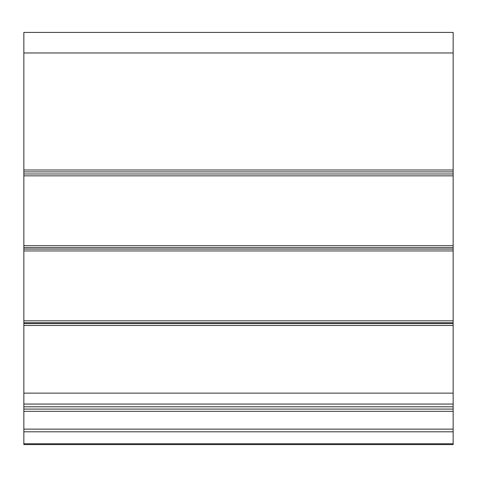 <?xml version="1.0" encoding="UTF-8"?>
<svg xmlns="http://www.w3.org/2000/svg" width="477" height="477" viewBox="0 0 477 477"><rect width="100%" height="100%" fill="white"/><g stroke="black" fill="none" stroke-linecap="round" stroke-linejoin="round"><path stroke-width="0.72" d="M453.15 444.588L23.85 444.588L453.15 444.594L453.15 323.621L23.85 323.621L23.85 32.406L453.15 32.406L453.15 52.971L23.85 52.971M453.15 323.621L453.15 52.971M453.15 171.881L23.85 171.881M453.15 247.593L23.85 247.593M453.15 249.089L23.85 249.089M453.15 320.812L23.85 320.812M453.15 322.708L23.85 322.708M453.15 325.481L23.85 325.481L23.85 323.621M23.85 444.588L23.85 325.481M453.15 169.991L23.85 169.991M453.15 173.974L23.85 173.974M453.15 175.84L23.85 175.84M453.15 245.697L23.85 245.697M453.15 250.95L23.85 250.95M453.15 393.137L23.85 393.137M453.15 404.055L23.85 404.055M453.15 404.067L23.85 404.067M453.15 406.798L23.85 406.798M453.15 409.081L23.85 409.081M453.15 411.311L23.85 411.311M453.15 429.127L23.85 429.127M453.15 431.81L23.85 431.81M453.15 443.759L23.85 443.759"/></g></svg>
